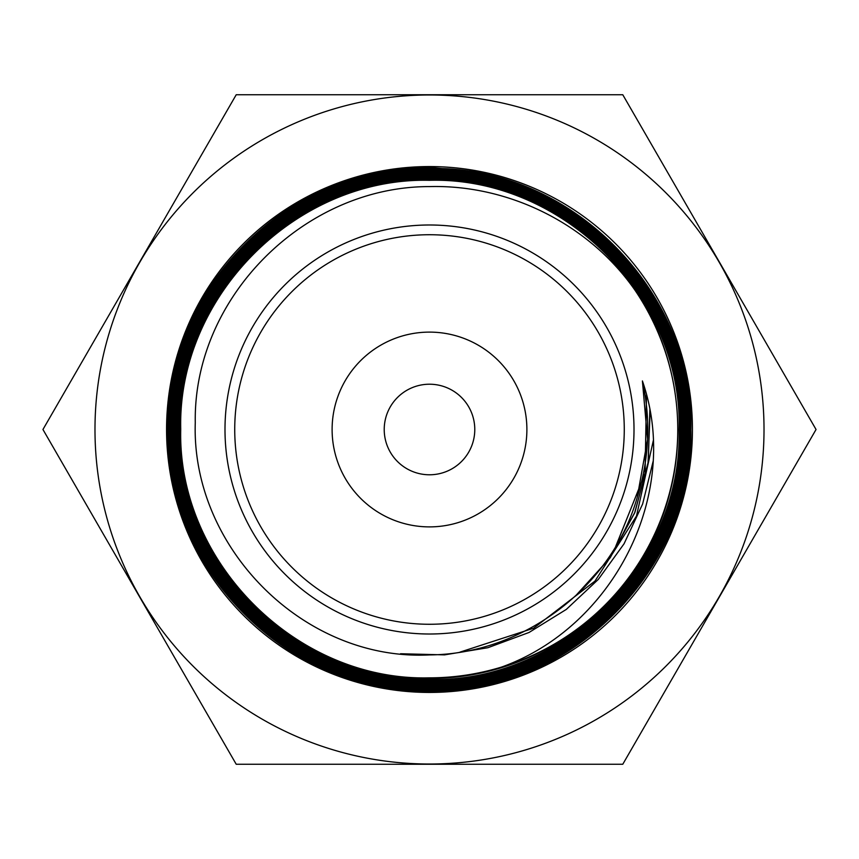 <?xml version="1.0" encoding="UTF-8"?>
<svg xmlns="http://www.w3.org/2000/svg" width="859" height="859" viewBox="0 0 859 859"><rect width="100%" height="100%" fill="white"/><g stroke="black" fill="none" stroke-linecap="round" stroke-linejoin="round"><path stroke-width="1.29" d="M764.016 429.5A334.516 334.516 0 0 1 429.5 764.016A334.516 334.516 0 0 1 94.984 429.5A334.516 334.516 0 0 1 429.5 94.984A334.516 334.516 0 0 1 764.016 429.5M42.95 429.5L236.225 764.263L622.775 764.263L816.05 429.5L622.775 94.737L236.225 94.737L42.95 429.5M429.5 692.44A262.94 262.94 0 0 0 692.44 429.5A262.94 262.94 0 0 0 429.5 166.56A262.94 262.94 0 0 0 166.56 429.5A262.94 262.94 0 0 0 429.5 692.44M429.5 691.312C569.292 694.727 694.319 569.571 690.894 429.94C694.577 290.374 569.592 164.907 429.5 168.525C290.245 165.153 165.39 289.848 168.944 429.285C165.272 568.304 290.428 693.471 429.5 689.637C568.411 693.02 692.676 568.604 689.208 429.822C692.762 291.083 568.454 166.528 429.5 170.211C291.362 166.678 167.076 290.9 170.63 429.038C166.99 567.552 291.104 691.602 429.5 687.952C567.327 691.334 691.055 567.788 687.533 429.747C691.173 291.985 567.23 168.117 429.5 171.886C291.931 168.568 168.858 291.716 172.315 429.232C168.761 566.51 291.985 689.96 429.5 686.266C566.36 689.723 689.326 566.768 685.847 429.951C689.401 292.801 566.629 169.975 429.5 173.582C293.102 170.168 170.479 292.629 174.001 429.167C170.372 565.705 293.091 688.274 429.5 684.58C565.705 687.866 687.587 565.974 684.161 429.725C687.705 293.81 565.533 171.553 429.5 175.257C293.853 171.886 172.262 293.595 175.676 429.103C172.176 564.782 293.692 686.47 429.5 682.894C564.503 686.309 685.954 564.997 682.476 429.908C686.051 294.583 564.631 173.335 429.5 176.954C294.723 173.668 173.926 294.39 177.373 429.285C173.808 563.837 294.905 684.913 429.5 681.208C563.912 684.494 684.14 564.095 680.79 429.844C684.236 295.582 563.966 175.075 429.5 178.629C295.883 175.225 175.612 295.389 179.048 429.049C175.537 563.064 295.625 683.066 429.5 679.523C562.87 682.765 682.518 563.3 679.104 429.736C682.637 296.505 562.709 176.632 429.5 180.315C296.441 177.083 177.405 296.248 180.734 429.199C177.308 562.044 296.441 681.391 429.5 677.848C454.035 677.826 478.087 674.218 501.667 667.035A248.262 248.262 0 0 0 635.188 290.482C686.459 364.678 692.01 466.888 648.899 546.281C607.538 626.179 519.663 679.147 429.5 678.342C296.355 681.896 176.729 562.43 180.24 429.103C176.814 296.001 296.473 176.46 429.5 179.821C563.3 176.299 683.066 296.194 679.598 429.897C682.969 563.397 563.16 683.345 429.5 680.017C295.453 683.678 175.075 563.193 178.565 429.275C175.193 295.013 295.303 174.914 429.5 178.146C563.944 174.517 684.838 295.281 681.273 429.833C684.741 564.384 563.901 685.053 429.5 681.692C294.358 685.235 173.378 564.202 176.89 429.06C173.464 294.25 294.605 173.056 429.5 176.471C564.975 172.799 686.47 294.476 682.948 429.758C686.362 565.297 565.072 686.642 429.5 683.367C293.735 687.071 171.628 565.029 175.215 429.232C171.725 293.209 293.724 171.446 429.5 174.796C565.931 171.209 688.188 293.456 684.623 429.951C688.102 566.102 565.684 688.51 429.5 685.042C292.597 688.693 170.007 565.898 173.539 429.199C170.103 292.414 292.586 169.771 429.5 173.121C566.553 169.33 689.927 292.661 686.298 429.725C689.82 567.155 566.693 690.067 429.5 686.728C291.759 690.346 168.246 566.908 171.854 429.049C168.321 291.555 292.039 167.924 429.5 171.435C567.799 167.784 691.527 291.727 687.984 429.833C691.42 567.928 567.767 691.774 429.5 688.392C291.104 692.225 166.506 567.681 170.189 429.296C166.635 290.535 290.9 166.388 429.5 169.76C568.518 166.077 693.32 290.729 689.659 429.929C693.234 568.808 568.314 693.61 429.5 690.078C289.612 693.696 164.681 568.561 168.267 428.931C164.788 289.44 289.794 164.241 429.5 167.612L475.424 171.456L429.5 167.419C289.472 163.908 163.886 289.354 167.516 429.554C163.844 569.324 289.741 695.21 429.5 691.312M501.667 667.035C613.154 627.113 681.885 494.365 642.403 380.945C650.982 420.115 649.275 458.813 637.314 497.05C611.833 587.384 523.088 654.257 429.5 654.912C303.796 661.29 191.095 547.548 195.272 422.628C193.135 297.3 304.634 186.392 429.5 186.596C509.559 184.417 589.607 224.704 635.188 290.482M429.5 634.006A204.506 204.506 0 0 0 634.006 429.5A204.506 204.506 0 0 0 429.5 224.994A204.506 204.506 0 0 0 224.994 429.5A204.506 204.506 0 0 0 429.5 634.006M429.5 624.268A194.768 194.768 0 0 0 624.268 429.5A194.768 194.768 0 0 0 429.5 234.732A194.768 194.768 0 0 0 234.732 429.5A194.768 194.768 0 0 0 429.5 624.268M384.22 429.5A45.28 45.28 0 0 0 429.5 474.78A45.28 45.28 0 0 0 474.78 429.5A45.28 45.28 0 0 0 429.5 384.22A45.28 45.28 0 0 0 384.22 429.5M429.5 332.111A97.389 97.389 0 0 0 332.111 429.5A97.389 97.389 0 0 0 429.5 526.889A97.389 97.389 0 0 0 526.889 429.5A97.389 97.389 0 0 0 429.5 332.111M646.473 394.646L645.098 473.062L616.032 545.916M650.07 412.921L647.987 463.849L634.586 513.038L610.158 557.738L576.002 595.512M653.302 440.613L636.476 516.087L594.976 581.092L533.589 628.219L459.973 652.131M653.119 461.369L642.629 503.997L624.053 543.801L598.304 579.406L566.317 609.407L529.058 632.46L487.912 647.707L444.532 654.869L400.562 653.742M642.403 380.945L647.557 439.389L637.271 497.189M646.505 394.786L645.034 473.492L615.667 546.539M649.855 409.775L648.32 461.755L635.016 512.05L610.201 557.727L575.262 596.2"/></g></svg>
